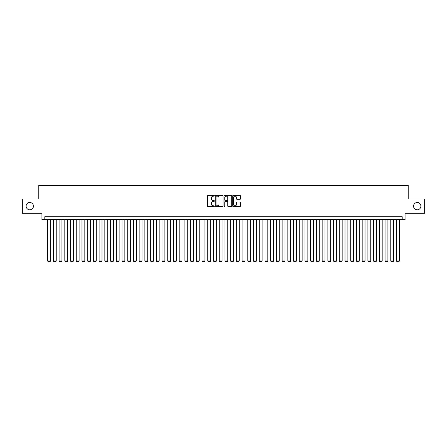 <?xml version="1.0" encoding="UTF-8"?>
<svg xmlns="http://www.w3.org/2000/svg" width="447" height="447" viewBox="0 0 447 447"><rect width="100%" height="100%" fill="white"/><g stroke="black" fill="none" stroke-linecap="round" stroke-linejoin="round"><path stroke-width="0.67" d="M214.353 195.775A0.391 0.391 0 0 0 213.957 195.384L207.995 195.384A0.559 0.559 0 0 0 207.43 195.948L207.43 206.05A0.559 0.559 0 0 0 207.995 206.609L213.957 206.609A0.391 0.391 0 0 0 214.353 206.218A0.391 0.391 0 0 0 213.957 205.827L213.185 205.827A1.794 1.794 0 0 1 211.392 204.028L211.392 203.184A1.794 1.794 0 0 1 213.185 201.39L213.957 201.39A0.391 0.391 0 0 0 214.353 200.999A0.391 0.391 0 0 0 213.957 200.602L213.185 200.602A1.794 1.794 0 0 1 211.392 198.809L211.392 197.965A1.794 1.794 0 0 1 213.185 196.172L213.957 196.172A0.391 0.391 0 0 0 214.353 195.775M413.553 206.145A3.66 3.66 0 0 0 417.219 209.805A3.66 3.66 0 0 0 420.878 206.145A3.66 3.66 0 0 0 417.219 202.485A3.66 3.66 0 0 0 413.553 206.145M26.122 206.145A3.66 3.66 0 0 0 29.781 209.805A3.66 3.66 0 0 0 33.447 206.145A3.66 3.66 0 0 0 29.781 202.485A3.66 3.66 0 0 0 26.122 206.145M239.905 199.34A0.559 0.559 0 0 0 240.464 198.781L240.464 195.948A0.559 0.559 0 0 0 239.905 195.384L233.278 195.384A0.559 0.559 0 0 0 232.719 195.948L232.719 206.05A0.559 0.559 0 0 0 233.278 206.609L239.905 206.609A0.559 0.559 0 0 0 240.464 206.05L240.464 202.625A0.559 0.559 0 0 0 239.905 202.066L237.072 202.066A0.559 0.559 0 0 0 236.508 202.625L236.508 204.324A1.503 1.503 0 0 1 235.005 205.827A1.503 1.503 0 0 1 233.507 204.324L233.507 197.669A1.503 1.503 0 0 1 235.005 196.172A1.503 1.503 0 0 1 236.508 197.669L236.508 198.781A0.559 0.559 0 0 0 237.072 199.34L239.905 199.34M402.205 219.583L405.066 219.583L405.066 213.292L424.65 213.292L424.65 198.993L408.212 198.993L408.212 185.27L38.788 185.27L38.788 198.993L22.35 198.993L22.35 213.292L41.934 213.292L41.934 219.583L402.205 219.583L402.205 216.722L44.795 216.722L44.795 219.583M223.008 195.948A0.559 0.559 0 0 0 222.45 195.384L215.823 195.384A0.559 0.559 0 0 0 215.264 195.948L215.264 206.05A0.559 0.559 0 0 0 215.823 206.609L222.45 206.609A0.559 0.559 0 0 0 223.008 206.05L223.008 195.948M224.55 195.384L231.177 195.384A0.559 0.559 0 0 1 231.736 195.948L231.736 206.05A0.559 0.559 0 0 1 231.177 206.609L228.339 206.609A0.559 0.559 0 0 1 227.78 206.05L227.78 201.949A0.559 0.559 0 0 0 227.221 201.39L225.338 201.39A0.559 0.559 0 0 0 224.78 201.949L224.78 206.218A0.391 0.391 0 0 1 224.383 206.609A0.391 0.391 0 0 1 223.992 206.218L223.992 195.948A0.559 0.559 0 0 1 224.55 195.384M216.443 196.172A0.391 0.391 0 0 0 216.046 196.563L216.046 205.43A0.391 0.391 0 0 0 216.443 205.827L217.253 205.827A1.794 1.794 0 0 0 219.052 204.028L219.052 197.965A1.794 1.794 0 0 0 217.253 196.172L216.443 196.172M227.78 197.703A1.503 1.503 0 0 0 226.277 196.199A1.503 1.503 0 0 0 224.78 197.703L224.78 200.044A0.559 0.559 0 0 0 225.338 200.602L227.221 200.602A0.559 0.559 0 0 0 227.78 200.044L227.78 197.703M50.517 219.583L50.517 260.987L47.656 260.987L47.656 219.583M50.517 260.987L50.086 261.73L48.086 261.73L47.656 260.987M56.233 219.583L56.233 260.987L53.372 260.987L53.372 219.583M56.233 260.987L55.802 261.73L53.802 261.73L53.372 260.987M61.949 219.583L61.949 260.987L59.093 260.987L59.093 219.583M61.949 260.987L61.524 261.73L59.518 261.73L59.093 260.987M67.67 219.583L67.67 260.987L64.809 260.987L64.809 219.583M67.67 260.987L67.24 261.73L65.24 261.73L64.809 260.987M73.386 219.583L73.386 260.987L70.531 260.987L70.531 219.583M73.386 260.987L72.962 261.73L70.956 261.73L70.531 260.987M79.108 219.583L79.108 260.987L76.247 260.987L76.247 219.583M79.108 260.987L78.678 261.73L76.677 261.73L76.247 260.987M84.824 219.583L84.824 260.987L81.969 260.987L81.969 219.583M84.824 260.987L84.394 261.73L82.393 261.73L81.969 260.987M90.545 219.583L90.545 260.987L87.685 260.987L87.685 219.583M90.545 260.987L90.115 261.73L88.115 261.73L87.685 260.987M96.261 219.583L96.261 260.987L93.401 260.987L93.401 219.583M96.261 260.987L95.831 261.73L93.831 261.73L93.401 260.987M101.983 219.583L101.983 260.987L99.122 260.987L99.122 219.583M101.983 260.987L101.553 261.73L99.552 261.73L99.122 260.987M107.699 219.583L107.699 260.987L104.838 260.987L104.838 219.583M107.699 260.987L107.269 261.73L105.269 261.73L104.838 260.987M113.421 219.583L113.421 260.987L110.56 260.987L110.56 219.583M113.421 260.987L112.99 261.73L110.99 261.73L110.56 260.987M119.137 219.583L119.137 260.987L116.276 260.987L116.276 219.583M119.137 260.987L118.706 261.73L116.706 261.73L116.276 260.987M124.853 219.583L124.853 260.987L121.997 260.987L121.997 219.583M124.853 260.987L124.428 261.73L122.422 261.73L121.997 260.987M130.574 219.583L130.574 260.987L127.713 260.987L127.713 219.583M130.574 260.987L130.144 261.73L128.144 261.73L127.713 260.987M136.29 219.583L136.29 260.987L133.435 260.987L133.435 219.583M136.29 260.987L135.866 261.73L133.86 261.73L133.435 260.987M142.012 219.583L142.012 260.987L139.151 260.987L139.151 219.583M142.012 260.987L141.582 261.73L139.581 261.73L139.151 260.987M147.728 219.583L147.728 260.987L144.873 260.987L144.873 219.583M147.728 260.987L147.298 261.73L145.297 261.73L144.873 260.987M153.45 219.583L153.45 260.987L150.589 260.987L150.589 219.583M153.45 260.987L153.019 261.73L151.019 261.73L150.589 260.987M159.166 219.583L159.166 260.987L156.305 260.987L156.305 219.583M159.166 260.987L158.735 261.73L156.735 261.73L156.305 260.987M164.887 219.583L164.887 260.987L162.026 260.987L162.026 219.583M164.887 260.987L164.457 261.73L162.457 261.73L162.026 260.987M170.603 219.583L170.603 260.987L167.742 260.987L167.742 219.583M170.603 260.987L170.173 261.73L168.173 261.73L167.742 260.987M176.325 219.583L176.325 260.987L173.464 260.987L173.464 219.583M176.325 260.987L175.894 261.73L173.894 261.73L173.464 260.987M182.041 219.583L182.041 260.987L179.18 260.987L179.18 219.583M182.041 260.987L181.611 261.73L179.61 261.73L179.18 260.987M187.757 219.583L187.757 260.987L184.902 260.987L184.902 219.583M187.757 260.987L187.332 261.73L185.326 261.73L184.902 260.987M193.478 219.583L193.478 260.987L190.618 260.987L190.618 219.583M193.478 260.987L193.048 261.73L191.048 261.73L190.618 260.987M199.194 219.583L199.194 260.987L196.339 260.987L196.339 219.583M199.194 260.987L198.77 261.73L196.764 261.73L196.339 260.987M204.916 219.583L204.916 260.987L202.055 260.987L202.055 219.583M204.916 260.987L204.486 261.73L202.485 261.73L202.055 260.987M210.632 219.583L210.632 260.987L207.777 260.987L207.777 219.583M210.632 260.987L210.202 261.73L208.201 261.73L207.777 260.987M216.354 219.583L216.354 260.987L213.493 260.987L213.493 219.583M216.354 260.987L215.923 261.73L213.923 261.73L213.493 260.987M222.07 219.583L222.07 260.987L219.209 260.987L219.209 219.583M222.07 260.987L221.639 261.73L219.639 261.73L219.209 260.987M227.791 219.583L227.791 260.987L224.93 260.987L224.93 219.583M227.791 260.987L227.361 261.73L225.361 261.73L224.93 260.987M233.507 219.583L233.507 260.987L230.646 260.987L230.646 219.583M233.507 260.987L233.077 261.73L231.077 261.73L230.646 260.987M239.223 219.583L239.223 260.987L236.368 260.987L236.368 219.583M239.223 260.987L238.799 261.73L236.798 261.73L236.368 260.987M244.945 219.583L244.945 260.987L242.084 260.987L242.084 219.583M244.945 260.987L244.515 261.73L242.514 261.73L242.084 260.987M250.661 219.583L250.661 260.987L247.806 260.987L247.806 219.583M250.661 260.987L250.236 261.73L248.23 261.73L247.806 260.987M256.382 219.583L256.382 260.987L253.522 260.987L253.522 219.583M256.382 260.987L255.952 261.73L253.952 261.73L253.522 260.987M262.098 219.583L262.098 260.987L259.243 260.987L259.243 219.583M262.098 260.987L261.674 261.73L259.668 261.73L259.243 260.987M267.82 219.583L267.82 260.987L264.959 260.987L264.959 219.583M267.82 260.987L267.39 261.73L265.389 261.73L264.959 260.987M273.536 219.583L273.536 260.987L270.675 260.987L270.675 219.583M273.536 260.987L273.106 261.73L271.106 261.73L270.675 260.987M279.258 219.583L279.258 260.987L276.397 260.987L276.397 219.583M279.258 260.987L278.827 261.73L276.827 261.73L276.397 260.987M284.974 219.583L284.974 260.987L282.113 260.987L282.113 219.583M284.974 260.987L284.543 261.73L282.543 261.73L282.113 260.987M290.695 219.583L290.695 260.987L287.834 260.987L287.834 219.583M290.695 260.987L290.265 261.73L288.265 261.73L287.834 260.987M296.411 219.583L296.411 260.987L293.55 260.987L293.55 219.583M296.411 260.987L295.981 261.73L293.981 261.73L293.55 260.987M302.127 219.583L302.127 260.987L299.272 260.987L299.272 219.583M302.127 260.987L301.703 261.73L299.702 261.73L299.272 260.987M307.849 219.583L307.849 260.987L304.988 260.987L304.988 219.583M307.849 260.987L307.419 261.73L305.418 261.73L304.988 260.987M313.565 219.583L313.565 260.987L310.71 260.987L310.71 219.583M313.565 260.987L313.14 261.73L311.134 261.73L310.71 260.987M319.287 219.583L319.287 260.987L316.426 260.987L316.426 219.583M319.287 260.987L318.856 261.73L316.856 261.73L316.426 260.987M325.003 219.583L325.003 260.987L322.147 260.987L322.147 219.583M325.003 260.987L324.578 261.73L322.572 261.73L322.147 260.987M330.724 219.583L330.724 260.987L327.863 260.987L327.863 219.583M330.724 260.987L330.294 261.73L328.294 261.73L327.863 260.987M336.44 219.583L336.44 260.987L333.579 260.987L333.579 219.583M336.44 260.987L336.01 261.73L334.01 261.73L333.579 260.987M342.162 219.583L342.162 260.987L339.301 260.987L339.301 219.583M342.162 260.987L341.731 261.73L339.731 261.73L339.301 260.987M347.878 219.583L347.878 260.987L345.017 260.987L345.017 219.583M347.878 260.987L347.448 261.73L345.447 261.73L345.017 260.987M353.599 219.583L353.599 260.987L350.739 260.987L350.739 219.583M353.599 260.987L353.169 261.73L351.169 261.73L350.739 260.987M359.315 219.583L359.315 260.987L356.455 260.987L356.455 219.583M359.315 260.987L358.885 261.73L356.885 261.73L356.455 260.987M365.031 219.583L365.031 260.987L362.176 260.987L362.176 219.583M365.031 260.987L364.607 261.73L362.606 261.73L362.176 260.987M370.753 219.583L370.753 260.987L367.892 260.987L367.892 219.583M370.753 260.987L370.323 261.73L368.322 261.73L367.892 260.987M376.469 219.583L376.469 260.987L373.614 260.987L373.614 219.583M376.469 260.987L376.044 261.73L374.038 261.73L373.614 260.987M382.191 219.583L382.191 260.987L379.33 260.987L379.33 219.583M382.191 260.987L381.76 261.73L379.76 261.73L379.33 260.987M387.907 219.583L387.907 260.987L385.051 260.987L385.051 219.583M387.907 260.987L387.482 261.73L385.476 261.73L385.051 260.987M393.628 219.583L393.628 260.987L390.767 260.987L390.767 219.583M393.628 260.987L393.198 261.73L391.198 261.73L390.767 260.987M399.344 219.583L399.344 260.987L396.483 260.987L396.483 219.583M399.344 260.987L398.914 261.73L396.914 261.73L396.483 260.987"/></g></svg>
